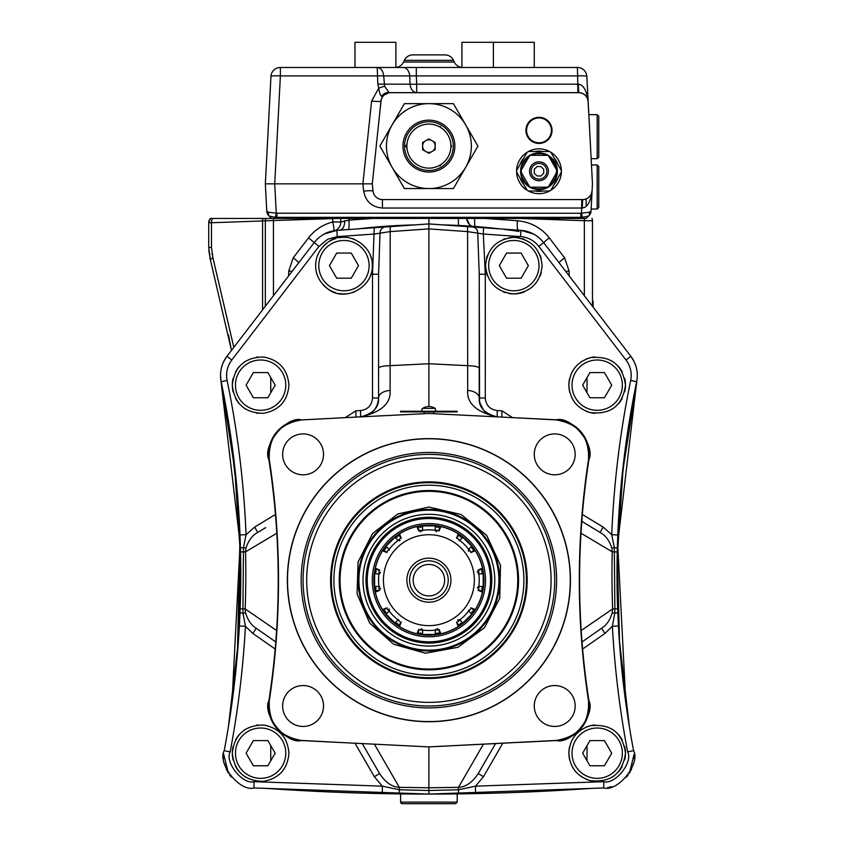 <?xml version="1.0" encoding="UTF-8"?>
<svg xmlns="http://www.w3.org/2000/svg" width="846" height="846" viewBox="0 0 846 846"><rect width="100%" height="100%" fill="white"/><g stroke="black" fill="none" stroke-linecap="round" stroke-linejoin="round"><path stroke-width="1.27" d="M624.676 391.931A28.309 28.309 0 0 0 625.49 385.163C622.593 364.637 610.844 355.489 590.222 357.721C576.856 362.003 569.739 371.151 568.872 385.163A28.309 28.309 0 0 0 569.696 391.931M569.696 378.384A28.309 28.309 0 0 0 568.872 385.163C569.739 399.164 576.856 408.311 590.222 412.605C610.844 414.826 622.593 405.678 625.49 385.163A28.309 28.309 0 0 0 624.676 378.384M622.254 372.007A28.309 28.309 0 0 0 618.373 366.392M613.265 361.866A28.309 28.309 0 0 0 612.451 361.316M594.928 356.938A28.309 28.309 0 0 0 585.876 359.212M581.921 361.316A28.309 28.309 0 0 0 581.096 361.866M575.989 366.392A28.309 28.309 0 0 0 572.118 372.007M590.222 725.741C576.856 730.035 569.739 739.182 568.872 753.183C569.739 767.185 576.856 776.332 590.222 780.625C610.844 782.857 622.593 773.709 625.49 753.183C622.593 732.657 610.844 723.51 590.222 725.741M624.676 759.951A28.309 28.309 0 0 0 624.676 746.415M622.254 740.028A28.309 28.309 0 0 0 618.373 734.413M613.265 729.887A28.309 28.309 0 0 0 612.451 729.337M594.928 724.969A28.309 28.309 0 0 0 585.876 727.232M581.921 729.337A28.309 28.309 0 0 0 581.096 729.887M575.989 734.413A28.309 28.309 0 0 0 572.118 740.028M569.696 746.415A28.309 28.309 0 0 0 569.696 759.951M593.099 307.087L593.099 301.187L592.464 301.187M592.464 306.263L592.464 220.795L584.343 220.7A6.292 0.878 92 0 0 584.364 218.448L211.86 218.448M592.464 251.474L592.464 260.917M433.617 413.705L433.617 411.896M270.752 760.787L270.752 745.58M586.997 745.664L586.997 760.702M267.875 765.767L275.14 753.183L267.875 740.599L253.356 740.599L246.091 753.183L253.356 765.767L267.875 765.767M589.916 740.599L582.651 753.183L589.916 765.767L604.446 765.767L611.711 753.183L604.446 740.599L589.916 740.599M275.775 641.945L256.222 628.271C251.294 625.247 247.741 620.086 245.552 612.79L245.16 608.919L242.929 608.834L243.479 547.605L246.07 534.683C243.902 482.548 237.578 431.132 227.098 380.446C225.702 372.97 227.267 366.17 231.783 360.036L318.974 246.408L327.688 239.217L337.184 236.626L374.482 234.014L390.207 231.593L390.112 390.45A12.584 7.582 180 0 0 378.574 398.011C379.167 407.328 373.192 413.609 360.639 416.856C371.606 415.323 377.58 409.041 378.574 398.011L378.574 274.252L378.574 398.011L372.504 398.011L372.504 274.252L374.26 227.743L385.152 226.982A6.292 5.573 86 0 0 380.034 232.639L378.574 274.252L372.504 274.252M260.61 728.015A25.169 25.169 0 0 0 235.452 753.183A25.169 25.169 0 0 0 260.61 778.352A25.169 25.169 0 0 0 285.779 753.183A25.169 25.169 0 0 0 260.61 728.015M233.126 746.415A28.309 28.309 0 0 0 233.126 759.951M235.548 766.339A28.309 28.309 0 0 0 239.418 771.954M244.526 776.48A28.309 28.309 0 0 0 245.351 777.03M256.74 781.228A28.309 28.309 0 0 0 257.977 781.366M257.977 725.001A28.309 28.309 0 0 0 256.74 725.138M245.351 729.337A28.309 28.309 0 0 0 244.526 729.887M239.418 734.413A28.309 28.309 0 0 0 235.548 740.028M263.677 725.043C244.917 725.17 234.458 734.55 232.301 753.183C234.458 771.816 244.917 781.196 263.677 781.323C279.233 778.341 287.651 768.961 288.92 753.183C287.651 737.405 279.233 728.025 263.677 725.043M362.257 743.581L379.568 773.551L374.334 776.702L355.013 743.222M374.397 744.184L399.323 787.351C391.994 787.013 385.406 782.413 379.568 773.551M540.256 238.879A31.461 31.461 90 0 1 543.597 242.58L630.788 356.208C636.435 363.865 638.381 372.367 636.636 381.726A949.381 948.8 90 0 0 617.792 534.947L617.252 551.973A949.942 949.942 0 0 0 617.633 608.729L618.426 625.945A949.381 948.8 90 0 0 633.591 750.677C640.708 763.272 618.278 791.993 603.79 787.964L428.901 794.077L254.012 787.964C239.524 791.993 217.094 763.261 224.201 750.677A949.381 948.8 -90 0 0 239.376 625.945L240.158 608.729A949.942 949.942 0 0 0 240.55 551.973L240 534.947A949.381 948.8 -90 0 0 221.155 381.726C219.41 372.367 221.366 363.865 227.014 356.208L314.204 242.58A31.461 31.461 -90 0 1 317.546 238.879M495.534 743.581L478.233 773.551C472.396 782.413 465.808 787.013 458.479 787.351L458.405 793.04L428.901 794.077L382.307 792.448L382.307 786.156L374.334 776.702M483.394 744.184L458.479 787.351L428.901 787.785L428.901 746.891L365.049 743.719M582.408 641.67L601.58 628.271L604.964 633.432L582.619 649.051M478.233 773.551L483.468 776.702L475.494 786.156L458.426 789.773L428.901 790.513L399.375 789.773L382.307 786.156L254.012 781.683C242.421 784.898 224.476 761.918 230.165 751.851C238.012 710.492 243.098 668.636 245.435 626.283L243.024 613.223L242.929 608.834L240.158 608.729A949.794 949.646 90 0 0 240.454 548.324A6.292 0.751 -1.5 0 1 243.468 547.605L245.985 548.071C248.438 540.478 252.351 535.275 257.713 532.462L254.678 527.079L275.458 514.463M582.344 514.463L603.124 527.079L600.078 532.462L581.794 521.358L600.078 532.462C605.482 535.328 609.395 540.531 611.817 548.071L612.25 551.856A939.018 938.404 90 0 0 612.641 608.919L614.873 608.834L614.778 613.223L612.367 626.283C614.704 668.636 619.79 710.492 627.637 751.851C633.326 761.918 615.38 784.898 603.79 781.683L475.494 786.156L475.494 792.448M617.337 548.589A949.794 949.646 -90 0 0 617.781 612.451L618.426 625.945L612.367 626.283L604.964 633.432M572.118 766.339A28.309 28.309 0 0 0 575.989 771.954M581.096 776.48A28.309 28.309 0 0 0 581.921 777.03M585.876 779.134A28.309 28.309 0 0 0 594.928 781.397M612.451 777.03A28.309 28.309 0 0 0 613.265 776.48M618.373 771.954A28.309 28.309 0 0 0 622.254 766.339M597.181 728.015A25.169 25.169 0 0 0 572.023 753.183A25.169 25.169 0 0 0 597.181 778.352A25.169 25.169 0 0 0 622.349 753.183A25.169 25.169 0 0 0 597.181 728.015M586.997 377.633L586.997 392.681M270.752 392.756L270.752 377.559M540.943 166.546L537.041 166.546L534.27 169.316L534.27 173.409L537.221 175.979L540.943 175.979L543.714 173.219L543.714 169.316L540.943 166.546M589.916 372.578L582.651 385.163L589.916 397.747L604.446 397.747L611.711 385.163L604.446 372.578L589.916 372.578M260.61 359.994A25.169 25.169 0 0 0 235.452 385.163A25.169 25.169 0 0 0 260.61 410.321A25.169 25.169 0 0 0 285.779 385.163A25.169 25.169 0 0 0 260.61 359.994M233.126 378.384A28.309 28.309 0 0 0 233.126 391.931M235.548 398.307A28.309 28.309 0 0 0 239.418 403.933M244.526 408.459A28.309 28.309 0 0 0 245.351 408.999M256.74 413.197A28.309 28.309 0 0 0 257.977 413.345M257.977 356.97A28.309 28.309 0 0 0 256.74 357.118M245.351 361.316A28.309 28.309 0 0 0 244.526 361.866M239.418 366.392A28.309 28.309 0 0 0 235.548 372.007M263.677 357.012C244.917 357.149 234.458 366.53 232.301 385.163C234.458 403.796 244.917 413.176 263.677 413.303C279.233 410.321 287.651 400.941 288.92 385.163C287.651 369.385 279.233 360.005 263.677 357.012M345.305 417.617L355.87 410.807L360.544 410.574C367.851 409.549 371.838 405.361 372.504 398.011M240.454 548.324L240 534.947L246.07 534.683L254.678 527.079M315.664 265.633C315.632 274.696 319.64 282.416 327.688 288.793C344.608 302.921 373.34 287.143 372.282 265.633C373.34 244.113 344.608 228.346 327.688 242.474C319.64 248.84 315.632 256.56 315.664 265.633L315.664 265.633M265.707 527.608L257.713 532.462M358.196 416.983L360.639 416.856L360.544 410.574M351.143 417.332L353.173 417.226M354.696 417.152L355.965 417.089L355.87 410.807M301.324 419.944L301.366 419.806C285.578 415.936 261.943 446.36 268.891 459.685A782.751 782.264 90 0 1 268.891 700.678C261.869 714.807 286.36 744.512 301.366 740.557L338.622 742.407L301.324 740.419C278.99 736.496 268.309 723.267 269.292 700.752C281.581 620.372 281.581 539.991 269.292 459.611C268.33 437.065 279.011 423.835 301.324 419.944L348.013 417.49M338.622 417.956L428.901 413.472L556.435 419.806A34.601 34.601 0 0 1 588.911 459.685C595.922 445.556 571.431 415.841 556.435 419.806L509.778 417.49M597.181 359.994A25.169 25.169 0 0 0 572.023 385.163A25.169 25.169 0 0 0 597.181 410.321A25.169 25.169 0 0 0 622.349 385.163A25.169 25.169 0 0 0 597.181 359.994M572.118 398.307A28.309 28.309 0 0 0 575.989 403.933M581.096 408.459A28.309 28.309 0 0 0 581.921 409.009M585.876 411.114A28.309 28.309 0 0 0 594.928 413.377M612.451 408.999A28.309 28.309 0 0 0 613.265 408.459M618.373 403.933A28.309 28.309 0 0 0 622.254 398.307M603.124 527.079L611.732 534.683L614.323 547.605L614.873 608.834L617.633 608.729M453.16 218.448L428.901 218.448L428.901 223.904L443.188 224.909L428.901 223.904L414.614 224.909L428.901 223.904L428.901 228.896L390.207 231.603L390.239 226.622L385.152 226.982L428.901 223.926L520.84 230.355C530.167 231.17 537.76 235.251 543.597 242.58L538.828 246.408L626.019 360.036C630.534 366.17 632.099 372.97 630.693 380.446C620.213 431.132 613.889 482.548 611.732 534.683L617.792 534.947L617.337 548.335A6.292 0.761 -178.5 0 0 614.323 547.605L611.817 548.071M489.675 414.9L497.162 416.856C476.552 412.192 466.728 403.394 467.679 390.45L467.584 231.603L483.32 234.014L485.297 274.252L485.297 398.011C485.964 405.361 489.95 409.549 497.258 410.574L501.932 410.807L512.496 417.617M542.138 265.633C540.33 248.565 530.897 239.122 513.829 237.324C496.761 239.122 487.317 248.565 485.519 265.633C487.317 282.701 496.761 292.134 513.829 293.943C530.897 292.134 540.33 282.701 542.138 265.633M467.679 390.45A12.584 7.582 0 0 1 479.227 398.011L479.227 274.252L477.757 232.639A6.292 5.573 94 0 0 472.639 226.982L467.552 226.622L467.584 231.603L428.901 228.896L428.901 406.545M485.297 274.252L479.227 274.252L479.555 401.501M499.626 416.983L497.162 416.856C484.61 413.609 478.635 407.328 479.227 398.011L485.297 398.011M479.841 402.77L483.288 409.707M483.997 410.553L485.678 412.214M485.868 412.383L489.009 414.551M501.932 410.807L501.837 417.089L503.106 417.152M504.618 417.226L506.659 417.332M267.875 397.747L275.14 385.163L267.875 372.578L253.356 372.578L246.091 385.163L253.356 397.747L267.875 397.747M529.554 171.262A9.433 9.433 0 0 0 543.714 179.437A9.433 9.433 0 0 0 543.714 163.098A9.433 9.433 0 0 0 529.554 171.262A9.433 9.433 0 0 0 543.714 179.437A9.433 9.433 0 0 0 543.714 163.098A9.433 9.433 0 0 0 529.554 171.262M343.973 240.465A25.169 25.169 0 0 0 318.805 265.633A25.169 25.169 0 0 0 343.973 290.791A25.169 25.169 0 0 0 369.131 265.633A25.169 25.169 0 0 0 343.973 240.465M358.503 265.633L351.238 253.049L336.708 253.049L329.443 265.633L336.708 278.218L351.238 278.218L358.503 265.633M316.584 258.464A28.309 28.309 0 0 1 317.652 255.206M323.109 246.493A28.309 28.309 0 0 1 327.688 242.474M329.824 241.11A28.309 28.309 0 0 1 335.841 238.519M338.823 237.789A28.309 28.309 0 0 1 349.123 237.789M352.74 238.709A28.309 28.309 0 0 1 354.389 239.312M370.294 255.206A28.309 28.309 0 0 1 371.362 258.464M371.362 272.793A28.309 28.309 0 0 1 370.294 276.05M354.389 291.955A28.309 28.309 0 0 1 352.74 292.547M349.123 293.467A28.309 28.309 0 0 1 338.823 293.467M335.841 292.748A28.309 28.309 0 0 1 323.109 284.774M317.652 276.05A28.309 28.309 0 0 1 316.584 272.793M513.829 240.465A25.169 25.169 0 0 0 488.66 265.633A25.169 25.169 0 0 0 513.829 290.791A25.169 25.169 0 0 0 538.987 265.633A25.169 25.169 0 0 0 513.829 240.465M374.99 569.876L375.011 569.77A54.884 54.884 0 0 0 374.99 569.876L376.153 571.801L374.609 573.895L374.609 586.468L376.153 588.562L374.99 590.487A54.884 54.884 0 0 0 375.011 590.593L374.99 590.487M383.492 549.34A54.884 54.884 0 0 0 383.428 549.435L385.681 548.811L386.062 546.241L394.955 537.347L397.525 536.956L398.149 534.714A54.884 54.884 0 0 0 398.064 534.778M383.048 550.006A54.884 54.884 0 0 0 382.604 550.693M418.601 526.265A54.884 54.884 0 0 0 418.484 526.286L420.525 527.428L422.609 525.895L435.193 525.895L437.276 527.428L439.307 526.286A54.884 54.884 0 0 0 439.201 526.265M417.808 526.424A54.884 54.884 0 0 0 417.015 526.593M459.738 534.778A54.884 54.884 0 0 0 459.642 534.714L460.277 536.956L462.836 537.347L471.74 546.241L472.121 548.811L474.373 549.435A54.884 54.884 0 0 0 474.31 549.34M459.071 534.334A54.884 54.884 0 0 0 458.395 533.889M482.812 569.876A54.884 54.884 0 0 0 482.791 569.77L481.649 571.801L483.193 573.895L483.193 586.468L481.649 588.562L482.791 590.593A54.884 54.884 0 0 0 482.812 590.487M482.654 569.094A54.884 54.884 0 0 0 482.484 568.301M474.31 611.024A54.884 54.884 0 0 0 474.373 610.928L472.121 611.552L471.74 614.122L462.836 623.016L460.277 623.407L459.642 625.649A54.884 54.884 0 0 0 459.738 625.585M474.754 610.357A54.884 54.884 0 0 0 475.198 609.67M439.201 634.098A54.884 54.884 0 0 0 439.307 634.077L437.276 632.924L435.193 634.468L422.609 634.468L420.525 632.924L418.484 634.077A54.884 54.884 0 0 0 418.601 634.098M439.983 633.94A54.884 54.884 0 0 0 440.777 633.77M398.064 625.585A54.884 54.884 0 0 0 398.149 625.649L397.525 623.407L394.955 623.016L386.062 614.122L385.681 611.552L383.428 610.928A54.884 54.884 0 0 0 383.492 611.024M398.73 626.029A54.884 54.884 0 0 0 399.407 626.474M375.138 591.269A54.884 54.884 0 0 0 375.307 592.063M478.18 586.828A2.2 2.2 0 0 1 478.836 586.468L478.699 590.593L482.791 590.593L482.463 592.158L478.699 590.593A2.2 2.2 0 0 1 478.032 590.17M477.398 588.044A2.2 2.2 0 0 1 477.683 587.367M483.193 573.895L478.836 573.895A50.326 50.326 0 0 1 478.836 586.468L483.193 586.468M478.064 570.172A2.2 2.2 0 0 1 478.699 569.77L478.836 573.895A2.2 2.2 0 0 1 478.138 573.503M477.366 572.171A2.2 2.2 0 0 1 477.366 571.441M468.441 550.027A2.2 2.2 0 0 1 468.652 549.318L471.476 552.332L474.373 549.435L475.24 550.767L471.476 552.332A2.2 2.2 0 0 1 470.704 552.501M468.758 551.455A2.2 2.2 0 0 1 468.473 550.767M462.836 537.347L459.759 540.425A50.326 50.326 0 0 1 468.652 549.318L471.74 546.241M456.586 538.342A2.2 2.2 0 0 1 456.745 537.612L459.759 540.425A2.2 2.2 0 0 1 458.997 540.647M435.542 530.897A2.2 2.2 0 0 1 435.193 530.252L439.307 530.389L439.307 526.286L440.872 526.614L439.307 530.389A2.2 2.2 0 0 1 438.884 531.045M436.769 531.69A2.2 2.2 0 0 1 436.081 531.394M422.609 525.895L422.609 530.252A50.326 50.326 0 0 1 435.193 530.252L435.193 525.895M418.886 531.024A2.2 2.2 0 0 1 418.484 530.389L422.609 530.252A2.2 2.2 0 0 1 422.228 530.939M420.896 531.711A2.2 2.2 0 0 1 420.166 531.711M398.752 540.636A2.2 2.2 0 0 1 398.043 540.425L401.046 537.612L398.149 534.714L399.492 533.837L401.046 537.612A2.2 2.2 0 0 1 401.216 538.373M400.169 540.33A2.2 2.2 0 0 1 399.481 540.605M386.062 546.241L389.139 549.318A50.326 50.326 0 0 1 398.043 540.425L394.955 537.347M387.056 552.501A2.2 2.2 0 0 1 386.326 552.332L389.139 549.318A2.2 2.2 0 0 1 389.361 550.08M379.103 569.77A2.2 2.2 0 0 1 379.759 570.193A2.2 2.2 0 0 0 379.103 569.77L375.011 569.77L375.328 568.205L379.103 569.77L378.966 573.895L374.609 573.895M382.551 550.767L383.428 549.435L386.326 552.332L382.551 550.767A54.884 54.884 0 0 0 375.328 568.205M416.93 526.614L418.484 526.286L418.484 530.389L416.93 526.614A54.884 54.884 0 0 0 399.492 533.837M389.35 610.326A2.2 2.2 0 0 1 389.139 611.045L386.326 608.031L383.428 610.928L382.551 609.596L386.326 608.031A2.2 2.2 0 0 1 387.087 607.862M375.328 592.158L375.011 590.593L379.103 590.593L375.328 592.158A54.884 54.884 0 0 0 382.551 609.596M458.31 533.837L459.642 534.714L456.745 537.612L458.31 533.837A54.884 54.884 0 0 0 440.872 526.614M416.93 633.749L418.484 629.974L418.484 634.077L416.93 633.749A54.884 54.884 0 0 1 399.492 626.526L398.149 625.649L401.046 622.751L399.492 626.526M482.463 568.205L482.791 569.77L478.699 569.77L482.463 568.205A54.884 54.884 0 0 0 475.24 550.767M459.05 619.727A2.2 2.2 0 0 1 459.759 619.938L456.745 622.751L459.642 625.649L458.31 626.526L456.745 622.751A2.2 2.2 0 0 1 456.576 621.99M440.872 633.749L439.307 634.077L439.307 629.974L440.872 633.749A54.884 54.884 0 0 0 458.31 626.526M494.783 580.176A65.882 65.882 0 0 0 428.901 514.294A65.882 65.882 0 0 0 363.019 580.176A65.882 65.882 0 0 0 428.901 646.058A65.882 65.882 0 0 0 494.783 580.176M428.901 509.408A70.778 70.778 0 0 1 499.669 580.176A70.778 70.778 0 0 1 428.901 650.955A70.778 70.778 0 0 1 358.122 580.176A70.778 70.778 0 0 1 428.901 509.408M428.901 650.955A70.778 70.778 0 0 0 499.669 580.176M428.901 669.831A89.644 89.644 0 0 1 351.259 535.359A89.644 89.644 0 0 1 506.532 535.359A89.644 89.644 0 0 1 428.901 669.831M428.901 675.171A94.995 94.995 0 0 0 523.896 580.176A94.995 94.995 0 0 0 428.901 485.192A94.995 94.995 0 0 0 333.906 580.176A94.995 94.995 0 0 0 428.901 675.171M428.901 643.087A62.911 62.911 0 0 0 491.812 580.176A62.911 62.911 0 0 0 428.901 517.266A62.911 62.911 0 0 0 365.99 580.176A62.911 62.911 0 0 0 428.901 643.087M331.389 580.176A97.512 97.512 0 0 0 428.901 677.688A97.512 97.512 0 0 0 526.413 580.176A97.512 97.512 0 0 0 428.901 482.675A97.512 97.512 0 0 0 331.389 580.176M523.843 158.012A20.135 20.135 0 0 0 519.941 164.769L523.843 158.012M542.889 151.519A20.135 20.135 0 0 0 535.095 151.519M558.043 164.769A20.135 20.135 0 0 0 554.141 158.012L558.043 164.769M554.141 184.523A20.135 20.135 0 0 0 558.043 177.766L554.141 184.523M535.095 191.016A20.135 20.135 0 0 0 542.889 191.016M519.941 177.766A20.135 20.135 0 0 0 523.843 184.523L519.941 177.766M528.496 151.519L527.132 152.301L516.642 170.48L516.642 172.055L527.132 190.234L528.496 191.016L549.488 191.016L550.852 190.234L561.342 172.055L561.342 170.48L550.852 152.301L549.488 151.519L528.496 151.519M557.398 171.178A18.401 18.401 0 0 0 557.345 169.983L557.028 167.624A18.401 18.401 0 0 0 553.115 159.471L547.573 154.987L542.149 153.137A18.401 18.401 0 0 0 534.884 153.327M533.974 153.56A18.401 18.401 0 0 0 533.16 153.813M532.959 153.887A18.401 18.401 0 0 0 531.584 154.427M531.119 154.638A18.401 18.401 0 0 0 530.41 154.987A18.401 18.401 0 0 0 530.188 155.114M529.797 155.326A18.401 18.401 0 0 0 529.501 155.505A18.401 18.401 0 0 0 529.416 155.548A18.401 18.401 0 0 0 527.227 157.113M526.466 157.79A18.401 18.401 0 0 0 525.662 158.583M521.348 166.049A18.401 18.401 0 0 0 520.639 169.983L520.956 174.911A18.401 18.401 0 0 0 524.869 183.064L529.194 186.839L535.835 189.398A18.401 18.401 0 0 0 543.1 189.197M520.586 171.347A18.401 18.401 0 0 0 520.639 172.552L521.718 177.597A18.401 18.401 0 0 0 524.869 183.064L525.355 182.662L529.078 186.564L535.941 188.774L535.835 189.398A18.401 18.401 0 0 0 542.149 189.398L547.573 187.537A18.401 18.401 0 0 0 547.796 187.421M520.702 173.303A18.401 18.401 0 0 0 520.798 174.033M525.652 183.942A18.401 18.401 0 0 0 526.466 184.745M526.804 185.052A18.401 18.401 0 0 0 528.369 186.289M528.486 186.374A18.401 18.401 0 0 0 533.562 188.848M544.01 188.975A18.401 18.401 0 0 0 544.824 188.721M545.025 188.647A18.401 18.401 0 0 0 546.4 188.108M546.865 187.897A18.401 18.401 0 0 0 547.573 187.537L553.115 183.064A18.401 18.401 0 0 0 556.266 177.597L557.345 172.552L556.266 164.938A18.401 18.401 0 0 0 553.115 159.471L552.628 159.873L548.79 155.696L553.115 159.471A18.401 18.401 0 0 1 556.266 164.938L555.674 165.15A17.777 17.777 0 0 0 552.628 159.873L556.573 167.645L555.621 168.195L548.642 156.119A1.576 1.576 0 0 0 547.288 155.326L542.043 153.761L542.149 153.137A18.401 18.401 0 0 0 535.835 153.137L530.41 154.987L524.869 159.471A18.401 18.401 0 0 0 521.718 164.938L520.956 170.659M548.568 186.977A18.401 18.401 0 0 0 550.027 185.993M550.037 185.983A18.401 18.401 0 0 0 550.757 185.411M551.518 184.745A18.401 18.401 0 0 0 552.322 183.952M556.636 176.476A18.401 18.401 0 0 0 557.345 172.552L557.028 174.911L555.621 174.329L556.182 173.367M557.281 169.232A18.401 18.401 0 0 0 557.186 168.502M551.18 157.483A18.401 18.401 0 0 0 550.492 156.901M549.498 156.15A18.401 18.401 0 0 0 544.422 153.686M547.288 155.326L530.696 155.326L535.941 153.761L542.043 153.761A17.777 17.777 0 0 0 535.941 153.761L535.835 153.137L530.41 154.987L525.355 159.873L524.869 159.471A18.401 18.401 0 0 0 521.718 164.938L522.299 165.15L521.411 167.645L522.363 168.195L521.802 169.168M556.33 173.102L548.642 186.416A1.576 1.576 0 0 1 547.288 187.199L542.149 189.398L542.043 188.774L535.941 188.774A17.777 17.777 0 0 0 542.043 188.774L548.906 186.564L552.628 182.662L555.674 177.374L557.028 171.875M555.674 177.374L556.266 177.597A18.401 18.401 0 0 1 553.115 183.064L552.628 182.662A17.777 17.777 0 0 0 555.674 177.374M548.79 186.839L555.759 174.107M557.345 172.552L557.028 167.624M555.621 174.329L557.345 169.983M556.848 172.203L556.34 169.433M557.006 171.918L556.943 170.48L556.943 172.055A1.576 1.576 0 0 0 556.943 170.48L557.049 170.702M520.639 169.983L521.411 174.879L522.363 174.329L529.342 186.416A1.576 1.576 0 0 0 530.696 187.199L530.41 187.537M520.639 172.552L521.041 172.055L529.342 186.416L524.869 183.064A18.401 18.401 0 0 1 521.718 177.597L522.299 177.374A17.777 17.777 0 0 0 525.355 182.662L520.956 174.911M521.654 169.433L521.041 170.48L521.644 173.092M530.696 155.326A1.576 1.576 0 0 0 529.342 156.119L521.041 170.48L520.935 171.833M521.136 170.332L529.194 155.696L530.41 154.987M556.943 170.48L548.906 155.971L547.573 154.987M520.977 170.606L521.041 170.48A1.576 1.576 0 0 0 521.041 172.055M547.288 187.199L530.696 187.199M531.129 171.262A7.868 7.868 0 0 0 542.921 178.072A7.868 7.868 0 0 0 542.921 164.452A7.868 7.868 0 0 0 531.129 171.262M428.901 168.121A22.017 22.017 0 0 1 406.884 146.104A22.017 22.017 0 0 1 428.901 124.087A22.017 22.017 0 0 1 450.918 146.104A22.017 22.017 0 0 1 428.901 168.121M428.901 138.903L422.609 142.53L422.609 149.668L428.901 153.306L435.193 149.668L435.193 142.53L428.901 138.903M425.073 141.102A6.292 6.292 0 0 0 425.073 151.096M431.312 140.288A6.292 6.292 0 0 0 426.49 140.288M432.718 151.096A6.292 6.292 0 0 0 432.718 141.102M426.49 151.91A6.292 6.292 0 0 0 431.312 151.91M438.82 126.445L440.248 126.445L440.967 127.683M417.533 127.238L418.982 126.445M440.967 164.515L440.248 165.763L438.82 165.763M418.982 165.763L417.533 164.959M406.979 148.177L405.678 146.104L406.979 144.031M450.886 144.856L451.595 146.104L450.886 147.341M453.276 146.104A24.375 24.375 0 0 1 428.901 170.48A24.375 24.375 0 0 1 404.525 146.104A24.375 24.375 0 0 1 428.901 121.729A24.375 24.375 0 0 1 453.276 146.104M454.852 146.104A25.951 25.951 0 0 1 428.901 172.055A25.951 25.951 0 0 1 402.95 146.104A25.951 25.951 0 0 1 428.901 120.153A25.951 25.951 0 0 1 454.852 146.104M390.112 390.45C391.074 403.394 381.239 412.192 360.639 416.856M486.439 258.464A28.309 28.309 0 0 1 487.508 255.206M503.412 239.312A28.309 28.309 0 0 1 505.051 238.709M508.679 237.789A28.309 28.309 0 0 1 518.979 237.789M522.595 238.709A28.309 28.309 0 0 1 524.245 239.312M540.15 255.206A28.309 28.309 0 0 1 541.218 258.464M541.218 272.793A28.309 28.309 0 0 1 540.15 276.05M524.245 291.955A28.309 28.309 0 0 1 508.679 293.467M505.051 292.547A28.309 28.309 0 0 1 503.412 291.955M487.508 276.05A28.309 28.309 0 0 1 486.439 272.793M276.801 533.202L245.552 551.856L245.985 548.071M276.6 630.534L245.16 608.919A939.018 938.404 -90 0 0 245.552 551.856L240.55 551.973M428.901 721.733A141.546 141.546 0 0 1 287.354 580.176A141.546 141.546 0 0 1 428.901 438.63A141.546 141.546 0 0 1 570.447 580.176A141.546 141.546 0 0 1 428.901 721.733M282.638 705.998A20.441 20.441 0 0 0 313.306 723.711A20.441 20.441 0 0 0 313.306 688.295A20.441 20.441 0 0 0 282.638 705.998M534.27 705.998A20.441 20.441 0 0 0 564.938 723.711A20.441 20.441 0 0 0 564.938 688.295A20.441 20.441 0 0 0 534.27 705.998M534.27 454.365A20.441 20.441 0 0 0 564.938 472.068A20.441 20.441 0 0 0 564.938 436.652A20.441 20.441 0 0 0 534.27 454.365M282.638 454.365A20.441 20.441 0 0 0 313.306 472.068A20.441 20.441 0 0 0 313.306 436.652A20.441 20.441 0 0 0 282.638 454.365M580.99 533.202L612.25 551.856L617.252 551.973M581.202 630.534L612.641 608.919L612.25 612.79C610.029 620.129 606.466 625.3 601.58 628.271M276.039 638.582A783.227 783.227 0 0 0 276.24 635.822L276.029 638.582M364.711 743.708L301.366 740.557A34.601 34.601 0 0 1 268.891 700.678L269.292 700.752M519.18 417.956L556.478 419.944C578.812 423.867 589.493 437.096 588.509 459.611C576.221 539.991 576.221 620.372 588.509 700.752C589.472 723.298 578.791 736.517 556.478 740.419L428.901 746.891L338.622 742.407M519.18 742.407L556.435 740.557C572.224 744.427 595.859 713.992 588.911 700.678A782.751 782.264 -90 0 1 588.911 459.685L588.509 459.611M581.562 635.822A783.227 783.227 0 0 0 581.762 638.582L581.562 635.822M492.721 743.719L428.901 746.891M556.478 740.419L493.081 743.708M588.911 700.678A34.601 34.601 0 0 1 560.306 740.144A34.601 34.601 0 0 0 588.911 700.678L588.509 700.752M626.019 360.036L630.788 356.208A31.45 31.45 90 0 1 634.151 361.676M634.585 362.596A31.45 31.45 90 0 1 637.26 373.964M637.281 375.772A31.45 31.45 90 0 1 636.636 381.726L630.693 380.446M617.665 538.331A949.794 949.646 -90 0 0 617.559 541.112M617.464 544.115A949.794 949.646 -90 0 0 617.4 546.199M617.887 615.031A949.794 949.646 -90 0 0 617.961 616.681M618.119 619.928A949.794 949.646 -90 0 0 618.236 622.413M634.056 754.251L634.077 758.513M633.379 763.441L632.924 765.207M631.624 768.855L629.392 773.159M628.113 775.052L626.41 777.188M611.69 786.674L607.544 787.605M268.891 459.685A34.601 34.601 0 0 1 297.496 420.208A34.601 34.601 0 0 0 268.891 459.685L269.292 459.611M220.51 375.487L221.155 381.726A31.45 31.45 -90 0 1 220.51 375.772M220.542 373.964A31.45 31.45 -90 0 1 221.271 368.475M221.303 368.338A31.45 31.45 -90 0 1 223.217 362.596M223.64 361.676A31.45 31.45 -90 0 1 227.014 356.208L231.783 360.036M231.392 777.188L229.678 775.052M228.409 773.159L226.168 768.855M224.877 765.196L224.423 763.441M223.714 758.513L223.735 754.251M239.566 622.402A949.794 949.646 90 0 0 239.693 619.79M239.83 616.829A949.794 949.646 90 0 0 239.926 614.63M240.19 539.875A949.794 949.646 90 0 0 240.116 537.781M256.222 628.271L252.838 633.432L245.435 626.283L239.376 625.945L240.021 612.441A6.292 0.761 2.3 0 0 243.024 613.223L245.552 612.79M428.901 794.077L428.901 787.785L399.323 787.351L399.386 793.04M319.904 236.859A31.461 31.461 -90 0 1 324.081 234.12M324.272 234.014A31.461 31.461 -90 0 1 336.962 230.355L385.152 226.982M472.639 226.982L520.84 230.355A31.461 31.461 90 0 1 533.53 234.014M533.72 234.12A31.461 31.461 90 0 1 537.897 236.859M483.531 227.743L483.32 234.014L520.618 236.626C528.084 237.282 534.154 240.55 538.828 246.408M314.998 241.586L314.204 242.58C320.042 235.251 327.624 231.17 336.962 230.355L337.184 236.626M330.606 580.176A98.295 98.295 0 0 0 428.901 678.481A98.295 98.295 0 0 0 527.195 580.176A98.295 98.295 0 0 0 428.901 481.882A98.295 98.295 0 0 0 330.606 580.176M551.084 580.176A122.184 122.184 0 0 1 428.901 702.37A122.184 122.184 0 0 1 306.707 580.176A122.184 122.184 0 0 1 428.901 457.993A122.184 122.184 0 0 1 551.084 580.176M554.722 580.176A125.821 125.821 0 0 1 428.901 705.998A125.821 125.821 0 0 1 303.08 580.176A125.821 125.821 0 0 1 428.901 454.365A125.821 125.821 0 0 1 554.722 580.176M287.513 580.176A141.388 141.388 0 0 0 428.901 721.575A141.388 141.388 0 0 0 570.289 580.176A141.388 141.388 0 0 0 428.901 438.788A141.388 141.388 0 0 0 287.513 580.176M457.21 411.896L400.592 411.896L400.592 411.272L457.21 411.272L457.21 411.896M423.455 411.272A1.576 1.576 0 0 1 422.609 408.364L435.182 408.364C435.806 410.617 435.531 411.579 434.347 411.272M428.901 641.828A61.642 61.642 0 0 0 482.283 549.361A61.642 61.642 0 0 0 375.508 549.361A61.642 61.642 0 0 0 428.901 641.828M428.901 636.795A56.619 56.619 0 0 0 485.519 580.176A56.619 56.619 0 0 0 428.901 523.558A56.619 56.619 0 0 0 372.282 580.176A56.619 56.619 0 0 0 428.901 636.795M428.901 525.133A55.043 55.043 0 0 0 373.858 580.176A55.043 55.043 0 0 0 428.901 635.23A55.043 55.043 0 0 0 483.944 580.176A55.043 55.043 0 0 0 428.901 525.133M208.782 221.832L210.443 218.448L208.719 222.773A6.292 6.292 0 0 1 210.443 218.448L212.6 218.448L210.443 218.448A6.292 6.292 -92 0 0 208.719 222.773L208.719 247.466L210.517 260.378L208.803 250.321M212.938 257.871L212.917 257.797A9.433 2.485 164.1 0 0 210.517 260.378L231.476 350.392L228.494 334.783M233.824 347.336L212.917 257.797L211.479 247.466L209.713 247.466M234.723 680.744A9.433 1.586 6.4 0 1 234.723 680.734L237.43 652.932L239.947 538.585M230.926 439.412L237.208 494.276M208.719 222.773L211.479 222.741L211.479 247.466M288.666 275.859L288.666 271.217L293.213 257.819L308.536 237.853C314.68 229.943 322.728 224.645 332.7 221.959L340.822 221.959L348.943 220.129L373.001 218.448M298.797 262.651A9.433 0.804 37.5 0 0 293.213 257.819M314.12 242.686A9.433 0.804 37.5 0 0 308.536 237.853M333.937 230.704A9.433 1.269 75.8 0 0 332.7 221.959L332.7 218.638L336.306 218.448L332.7 218.448A6.292 0.878 88 0 0 332.7 218.638L265.337 220.795L265.337 306.263L265.337 220.795L262.567 220.965L262.567 309.869M340.769 223.006L340.822 221.959A9.433 9.433 19.7 0 1 335.397 230.503A9.433 9.433 19.7 0 0 340.822 221.959L340.822 218.448M344.671 220.732A9.433 5.573 86 0 1 339.743 230.144A34.601 34.601 0 0 0 338.76 230.228L348.298 229.541A9.433 1.311 86 0 0 348.943 220.129L348.943 218.448M468.8 223.756A9.433 9.433 0 0 1 466.675 218.448L469.393 224.401M472.015 226.263A9.433 9.433 0 0 1 466.675 218.448A9.433 9.433 0 0 0 472.015 226.263M458.786 225.47A9.433 1.311 94 0 1 458.426 218.448M428.901 218.448L404.631 218.448M591.259 194.072L592.105 190.636L591.026 211.31A6.292 6.292 -135 0 1 589.197 215.434A6.292 6.292 0 0 0 591.026 211.31L589.228 212.24A6.292 4.124 -135 0 1 588.573 216.047L582.334 217.348L275.468 217.348L269.218 216.047L271.619 218.448L278.292 218.448L262.894 218.448A6.292 4.452 88 0 0 262.567 220.965L211.479 222.741A6.292 4.452 88 0 1 212.6 218.448L262.894 218.448M586.341 218.448L584.364 218.448M558.995 262.651A9.433 0.804 142.5 0 1 564.578 257.819L569.136 271.217L569.136 275.859M499.764 228.864L518.048 230.144A9.433 1.311 94 0 1 517.392 220.732C530.812 222.128 541.44 227.838 549.265 237.853L564.578 257.819M543.682 242.686A9.433 0.804 142.5 0 1 549.265 237.853M625.871 703.396L617.675 543.618L636.879 380.383M629.413 726.968L619.515 641.659L617.358 555.473L623.026 469.488L636.763 382.561M621.969 479.439L626.875 439.412L621.969 479.449C618.532 514.474 616.935 547.711 617.168 579.182L617.548 602.077M620.372 652.932L623.079 680.734A9.433 1.586 173.6 0 1 623.079 680.744M623.608 685.397L623.608 685.397A946.505 942.825 -90 0 0 629.424 727.052M600.121 788.091A34.601 34.601 0 0 1 600.11 788.091L590.963 788.419A2323.306 2323.306 0 0 1 266.828 788.419M266.839 788.419L257.692 788.091A34.601 34.601 0 0 1 257.67 788.091M220.912 380.393L240.127 543.618L231.931 703.396M221.515 384.729L234.765 469.488L240.433 555.473L238.286 641.659L228.388 726.968M518.926 231.413A611.013 611.013 0 0 0 504.015 229.372M500.071 228.896A611.013 611.013 0 0 0 442.881 224.899M414.91 224.899A611.013 611.013 0 0 0 357.731 228.896M428.901 564.451A15.725 15.725 0 0 1 442.521 588.044A15.725 15.725 0 0 1 415.28 588.044A15.725 15.725 0 0 1 428.901 564.451M428.901 599.528A19.342 19.342 0 0 0 448.243 580.176A19.342 19.342 0 0 0 428.901 560.835A19.342 19.342 0 0 0 409.559 580.176A19.342 19.342 0 0 0 428.901 599.528M428.901 602.204A22.017 22.017 0 0 0 450.918 580.176A22.017 22.017 0 0 0 428.901 558.159A22.017 22.017 0 0 0 406.884 580.176A22.017 22.017 0 0 0 428.901 602.204M428.901 534.725A45.451 45.451 0 0 1 474.352 580.176A45.451 45.451 0 0 1 428.901 625.638A45.451 45.451 0 0 1 383.45 580.176A45.451 45.451 0 0 1 428.901 534.725M457.623 620.033A2.2 2.2 0 0 1 458.31 619.758M471.74 614.122L468.652 611.045A50.326 50.326 0 0 1 459.759 619.938L462.836 623.016M470.736 607.862A2.2 2.2 0 0 1 471.476 608.031L468.652 611.045A2.2 2.2 0 0 1 468.441 610.283M475.24 609.596L474.373 610.928L471.476 608.031L475.24 609.596A54.884 54.884 0 0 0 482.463 592.158M418.484 629.974A2.2 2.2 0 0 1 418.907 629.318A2.2 2.2 0 0 0 418.484 629.974L422.609 630.111A50.326 50.326 0 0 0 435.193 630.111L439.307 629.974A2.2 2.2 0 0 0 438.905 629.339A2.2 2.2 0 0 1 439.307 629.974M421.033 628.673A2.2 2.2 0 0 1 421.71 628.969A2.2 2.2 0 0 0 421.033 628.673M422.609 630.111A2.2 2.2 0 0 0 422.26 629.466A2.2 2.2 0 0 1 422.609 630.111L422.609 634.468M435.193 630.111A2.2 2.2 0 0 1 435.574 629.424A2.2 2.2 0 0 0 435.193 630.111L435.193 634.468M436.906 628.652A2.2 2.2 0 0 1 437.636 628.641A2.2 2.2 0 0 0 436.906 628.652M389.044 608.909A2.2 2.2 0 0 1 389.319 609.596M394.955 623.016L398.043 619.938A50.326 50.326 0 0 1 389.139 611.045L386.062 614.122M401.216 622.022A2.2 2.2 0 0 1 401.046 622.751L398.043 619.938A2.2 2.2 0 0 1 398.794 619.716M378.966 573.895A2.2 2.2 0 0 0 379.621 573.535A2.2 2.2 0 0 1 378.966 573.895A50.326 50.326 0 0 0 378.966 586.468L379.103 590.593A2.2 2.2 0 0 0 379.738 590.191A2.2 2.2 0 0 1 379.103 590.593M380.404 572.308A2.2 2.2 0 0 1 380.118 572.996A2.2 2.2 0 0 0 380.404 572.308M378.966 586.468A2.2 2.2 0 0 1 379.653 586.849A2.2 2.2 0 0 0 378.966 586.468L374.609 586.468M380.436 588.192A2.2 2.2 0 0 1 380.436 588.922A2.2 2.2 0 0 0 380.436 588.192M521.094 253.049L506.564 253.049L499.299 265.633L506.564 278.218L521.094 278.218L528.359 265.633L521.094 253.049M400.592 802.124L457.21 802.124L455.634 803.7L402.167 803.7A1.576 1.576 0 0 1 400.592 802.124L400.592 793.95A1.576 1.576 0 0 1 400.592 793.908M577.839 92.626L577.839 84.177A9.327 0.941 2.9 0 0 578.283 84.198C583.402 84.621 586.69 90.416 588.15 101.573A9.433 9.433 0 0 0 578.727 92.626L390.366 92.626A9.433 6.673 90 0 1 389.023 92.436L384.602 86.26L383.703 75.918L409.697 75.918A9.433 6.673 90 0 0 403.056 67.469L377.253 67.469C380.88 67.902 383.026 70.715 383.703 75.918A8.809 0.92 177.5 0 0 377.517 75.918L377.253 67.469L280.386 67.469L280.386 75.918A9.433 0.983 -177 0 0 270.963 76.404L265.337 183.846L266.776 211.31L268.563 212.24L276.272 213.203L275.468 217.348M586.838 76.404A9.433 0.983 177 0 0 577.416 75.918L416.327 75.918L416.687 84.177A9.433 0.983 177.5 0 1 410.056 84.177L409.697 75.918L416.327 75.918L416.327 67.469L403.056 67.469L577.416 67.469A9.433 9.433 0 0 1 586.838 76.404L589.302 123.579A3431.979 3431.979 0 0 0 588.076 101.509A9.369 9.369 0 0 0 578.727 92.7L390.366 92.7A9.369 9.369 0 0 0 381.06 101.023L380.975 101.076A9.433 9.433 0 0 1 390.366 92.626L416.687 92.626A9.433 6.673 90 0 1 410.056 84.177L384.063 84.177A8.809 0.92 177.5 0 0 377.876 84.177L377.517 75.918L280.386 75.918L274.728 183.846L265.337 183.846L265.993 171.262M280.386 67.469A9.433 9.433 0 0 0 270.963 76.404L266.49 161.829M394.997 67.469A9.433 9.433 0 0 0 403.553 62.012A9.433 9.433 0 0 1 394.997 67.469A9.433 9.433 90 0 0 403.553 62.012L404.335 60.33L453.456 60.33L454.249 62.012A9.433 9.433 0 0 0 462.794 67.469L394.997 67.469L462.794 67.469M404.335 60.33A9.433 9.433 0 0 1 412.89 54.884A9.433 9.433 0 0 0 404.335 60.33A9.433 9.433 90 0 1 412.89 54.884L444.901 54.884A9.433 9.433 0 0 1 453.456 60.33A9.433 9.433 0 0 0 444.901 54.884M588.583 216.047L586.172 218.448L579.499 218.448L580.895 217.062L580.895 213.266L276.272 213.203L274.728 183.846L362.892 183.846L363.664 191.122C365.652 201.517 371.912 207.154 382.434 208.021L581.805 208.021A9.327 0.941 -2.9 0 1 582.249 208C587.399 207.534 590.688 201.75 592.105 190.636L592.464 183.846L589.302 123.579M588.827 114.337L590.984 155.537M589.228 212.24L580.895 213.266M582.334 217.348L581.53 213.203L581.805 199.571M269.218 216.047A6.292 4.124 -45 0 1 268.563 212.24M268.605 215.434A6.292 6.292 0 0 1 266.776 211.31A6.292 6.292 135 0 0 268.605 215.434A6.292 6.292 135 0 1 266.776 211.31M561.406 171.939A22.419 22.419 0 0 1 550.778 190.339M549.614 191.006A22.419 22.419 0 0 1 528.369 191.006M527.206 190.339A22.419 22.419 0 0 1 516.578 171.939M516.578 170.596A22.419 22.419 0 0 1 527.206 152.195M528.369 151.519A22.419 22.419 0 0 1 549.614 151.519M550.778 152.195A22.419 22.419 0 0 1 561.406 170.596M592.105 190.636A9.433 9.433 0 0 1 582.683 199.571L382.434 199.571A9.433 9.433 0 0 1 373.044 191.122L372.282 183.846L378.67 123.093A3460.32 3460.32 0 0 1 381.06 101.023M525.937 130.379A13.05 13.05 0 0 0 538.987 143.429A13.05 13.05 0 0 0 552.047 130.379A13.05 13.05 0 0 0 538.987 117.319A13.05 13.05 0 0 0 525.937 130.379M582.249 208L582.683 199.571L584.163 199.455M585.591 199.117L586.997 198.535M589.461 196.706L590.455 195.489M377.876 84.177L378.712 88.206L371.595 101.076A9.433 0.983 6 0 0 380.975 101.076L381.366 99.204M384.602 86.26A8.809 0.857 159.1 0 0 378.712 88.206C379.706 93.642 380.679 96.307 381.652 96.19L388.98 92.732M382.075 97.554L383.153 95.979M384.528 94.646L385.924 93.737M381.652 96.19A8.809 7.762 113.8 0 1 389.023 92.436L387.902 92.954M587.304 98.125L588.15 101.573A9.433 9.433 0 0 0 578.727 92.626L578.283 84.198M578.727 92.7L580.155 92.732M581.593 93.071L583.01 93.652M583.254 93.779L584.311 94.456M585.495 95.482L586.49 96.698M390.366 92.7L390.366 92.626A9.433 9.433 0 0 0 380.975 101.076L378.67 123.093M363.664 191.122A9.433 0.983 174 0 1 373.044 191.122L373.403 192.888M380.721 199.423L381.578 199.54M372.282 183.846L362.892 183.846L371.595 101.076M586.172 206.244L586.172 198.905M490.923 67.469A9.433 4.716 -90 0 1 490.934 67.469L515.849 67.469M411.262 67.469L375.423 67.469M308.23 67.469L301.895 67.469M555.896 67.469L546.474 67.469L555.896 67.469M461.927 67.426L461.927 42.3L534.27 42.3L534.27 67.469M354.982 67.469L354.982 42.3L395.875 42.3L395.875 67.426M598.757 194.855L598.757 179.13M598.757 166.546L598.757 207.439L597.181 209.015L597.181 164.97L598.757 166.546M591.143 209.015L597.181 209.015M598.757 144.529L598.757 128.804M598.757 116.219L598.757 157.113L597.181 158.688L597.181 114.644L598.757 116.219M591.143 158.688L597.181 158.688M551.412 130.379A12.426 12.426 0 0 1 538.987 142.794A12.426 12.426 0 0 1 526.572 130.379A12.426 12.426 0 0 1 538.987 117.954A12.426 12.426 0 0 1 551.412 130.379M392.121 124.87A42.469 42.469 0 0 0 428.901 188.563A42.469 42.469 0 0 0 465.67 124.87A42.469 42.469 0 0 0 392.121 124.87L379.865 146.104L404.377 188.563L453.414 188.563L477.937 146.104L453.414 103.635L404.377 103.635L392.121 124.87M254.012 787.964L254.012 781.683M603.79 787.964L603.79 781.683M502.788 743.222L483.468 776.702M324.367 233.972L336.962 230.355C327.624 231.17 320.042 235.251 314.204 242.58L318.974 246.408M486.45 412.859C482.051 409.665 479.64 404.716 479.227 398.011L479.227 368.264A12.584 2.612 0 0 0 476.858 366.741A12.584 2.612 0 0 0 467.584 365.662L428.901 363.738L390.207 365.662A12.584 2.612 180 0 0 380.943 366.741A12.584 2.612 180 0 0 378.574 368.264L378.574 398.011C378.204 404.61 375.804 409.559 371.352 412.859M428.901 510.191A69.985 69.985 0 0 1 498.886 580.176A69.985 69.985 0 0 1 428.901 650.172A69.985 69.985 0 0 1 358.916 580.176A69.985 69.985 0 0 1 428.901 510.191M428.901 491.325A88.862 88.862 0 0 0 340.039 580.176A88.862 88.862 0 0 0 428.901 669.038A88.862 88.862 0 0 0 517.763 580.176A88.862 88.862 0 0 0 428.901 491.325M525.355 159.873A17.777 17.777 0 0 0 522.299 165.15L525.355 159.873M612.25 612.79L614.778 613.223A6.292 0.751 177.7 0 0 617.781 612.451M633.591 750.677L627.637 751.851M497.162 416.856L497.258 410.574M223.725 361.517L227.014 356.208C221.366 363.865 219.41 372.367 221.155 381.726L227.098 380.446M224.201 750.677L230.165 751.851M533.435 233.972L520.84 230.355L520.618 236.626M301.187 580.176A127.704 127.704 0 0 1 428.901 452.473A127.704 127.704 0 0 1 556.605 580.176A127.704 127.704 0 0 1 428.901 707.891A127.704 127.704 0 0 1 301.187 580.176M212.092 254.255L211.944 253.388M292.23 271.217L288.666 271.217M474.997 226.485A9.433 1.311 94 0 1 474.722 218.448M273.438 218.448A6.292 0.878 88 0 0 273.459 220.7L273.459 295.677M265.792 218.448A6.292 6.292 -92 0 0 265.337 220.795A6.292 6.292 0 0 1 265.792 218.448L265.337 220.795M592.01 218.448A6.292 6.292 92 0 1 592.464 220.795A6.292 6.292 0 0 0 592.01 218.448L592.464 220.795M519.74 218.448L584.343 220.7L584.343 295.677M484.8 218.448L517.392 220.732M565.572 271.217L569.136 271.217M457.21 802.124L457.21 793.95L453.075 793.95M404.716 793.95L400.592 793.95M403.553 62.012L454.249 62.012M577.416 67.469L577.839 84.177L416.687 84.177L416.687 92.626M276.906 213.266L276.906 217.062L278.292 218.448M589.197 215.434A6.292 6.292 -135 0 0 591.026 211.31M382.434 208.021L382.434 199.571M275.183 649.051L252.838 633.432M424.184 411.896L424.184 413.705M428.901 507.05L461.07 514.505L486.683 535.359L500.515 565.35L499.732 598.365L484.515 627.679L457.94 647.296L425.453 653.228L393.665 644.271L369.734 623.164L357.065 593.881L358.059 561.998L372.547 533.562L397.757 514.008L428.901 507.05M556.192 169.189L556.594 169.877M556.943 172.055L557.091 170.85L556.943 172.055M521.792 173.345L521.39 172.658M521.041 170.48L520.893 171.685L521.041 170.48M634.077 361.517L630.788 356.208C636.435 363.865 638.381 372.367 636.636 381.726M634.764 363.008L636.012 366.477M607.809 787.563L611.658 786.685M626.505 777.083L628.144 775.01M629.445 773.064L634.066 754.389M504.713 417.237L503.021 417.152M354.781 417.152L353.099 417.237M351.344 417.321L350.762 417.353M320.856 236.14L318.857 237.694M223.725 754.389L228.357 773.064M229.657 775.01L231.296 777.083M536.924 236.14L538.934 237.694M542.783 241.565L543.597 242.58C537.76 235.251 530.167 231.17 520.84 230.355M435.182 408.364A11.791 11.791 0 0 0 422.609 408.364M209.945 258.157L210.347 259.754M339.743 230.144L342.567 229.943M347.484 229.604L348.298 229.541M618.849 631.423L617.168 578.569M582.683 199.571L583.232 199.561M584.353 199.423L585.189 199.233M588.689 197.425L589.694 196.462M590.593 195.289L591.121 194.358M591.238 194.115L591.661 193.068M591.788 192.624L592.031 191.45M387.923 92.944L390.239 92.626M578.727 92.626L580.409 92.774M554.807 67.469L547.986 67.469M303.735 67.469L306.844 67.469M307.098 67.469L310.281 67.469M493.387 67.469L493.387 42.3M597.181 164.97L591.481 164.97M597.181 114.644L588.837 114.644"/></g></svg>
